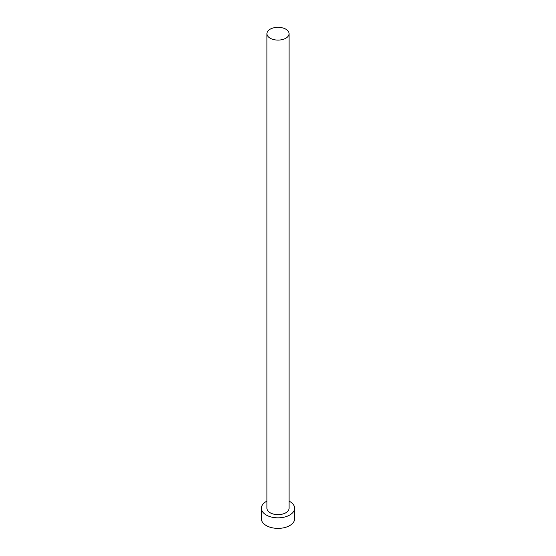 <?xml version="1.0" encoding="UTF-8"?>
<svg xmlns="http://www.w3.org/2000/svg" width="556" height="556" viewBox="0 0 556 556"><rect width="100%" height="100%" fill="white"/><g stroke="black" fill="none" stroke-linecap="round" stroke-linejoin="round"><path stroke-width="0.83" d="M270.174 38.225A11.071 6.394 0 0 0 282.24 39.608A11.071 6.394 0 0 0 289.071 33.707A11.071 6.394 0 0 0 285.826 29.183A11.071 6.394 0 0 0 273.76 27.8A11.071 6.394 0 0 0 266.929 33.707A11.071 6.394 0 0 0 270.174 38.225M266.929 33.707L266.929 508.253A11.071 6.394 0 0 0 270.174 512.771A11.071 6.394 0 0 0 282.24 514.154A11.071 6.394 0 0 0 289.071 508.253L289.071 33.707M266.929 501.109A16.604 9.584 0 0 0 261.396 508.253A16.604 9.584 0 0 0 266.261 515.03A16.604 9.584 0 0 0 284.352 517.108A16.604 9.584 0 0 0 294.604 508.253A16.604 9.584 0 0 0 289.739 501.47A16.604 9.584 0 0 0 289.071 501.109M261.396 508.253L261.396 518.797A16.604 9.584 0 0 0 266.261 525.573A16.604 9.584 0 0 0 284.352 527.658A16.604 9.584 0 0 0 294.604 518.797L294.604 508.253"/></g></svg>
